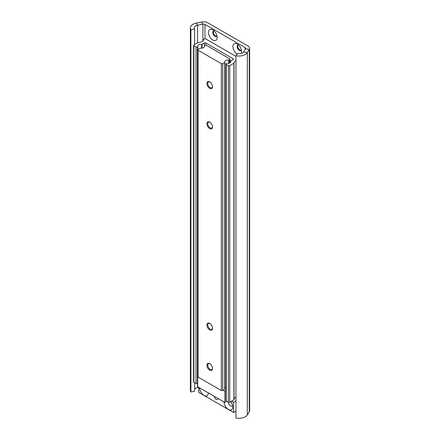 <?xml version="1.0" encoding="UTF-8"?>
<svg xmlns="http://www.w3.org/2000/svg" width="440" height="440" viewBox="0 0 440 440"><rect width="100%" height="100%" fill="white"/><g stroke="black" fill="none" stroke-linecap="round" stroke-linejoin="round"><path stroke-width="0.66" d="M241.225 53.422A6.166 3.558 -120 0 0 241.604 51.59A6.166 3.558 -120 0 0 237.243 44.038L237.243 44.038A6.166 3.558 -120 0 0 232.887 46.437A6.166 3.558 -120 0 0 237.034 53.977M238.491 44.968A3.157 1.821 -120 0 0 237.793 45.111A3.157 1.821 -120 0 0 237.309 47.641A3.157 1.821 -120 0 0 239.371 50.424A3.157 1.821 -120 0 0 240.95 50.578A3.157 1.821 -120 0 0 241.423 50.044M238.161 44.985A3.157 1.821 -120 0 0 238.073 47.564A3.157 1.821 -120 0 0 240.031 50.039A3.157 1.821 -120 0 0 241.247 50.325M212.839 29.953A6.166 3.558 -120 0 0 208.483 32.467A6.166 3.558 -120 0 0 212.839 40.018A6.166 3.558 -120 0 0 217.201 37.499A6.166 3.558 -120 0 0 212.839 29.953L212.839 29.953M214.088 30.883A3.157 1.821 -120 0 0 213.389 31.026A3.157 1.821 -120 0 0 212.905 33.55A3.157 1.821 -120 0 0 214.968 36.333A3.157 1.821 -120 0 0 216.546 36.487A3.157 1.821 -120 0 0 217.019 35.959M213.757 30.894A3.157 1.821 -120 0 0 213.67 33.473A3.157 1.821 -120 0 0 215.628 35.948A3.157 1.821 -120 0 0 216.843 36.234M235.95 55.699A8.877 5.126 0 0 0 247.324 52.635L249.271 49.55A5.918 3.416 0 0 0 249.629 48.378L249.629 410.68A5.918 3.416 0 0 1 249.271 411.851L247.324 414.937A8.877 5.126 0 0 1 235.95 418L235.95 55.699L237.303 53.559A4.928 2.849 0 0 0 243.623 51.86L245.57 48.769A1.975 1.139 0 0 0 245.685 48.378A1.975 1.139 0 0 0 245.108 47.575L204.974 24.404A1.975 1.139 0 0 0 202.906 24.14L197.56 25.262A4.928 2.849 0 0 0 194.315 27.94A4.928 2.849 0 0 0 194.612 28.914L190.905 29.689L190.905 391.991L194.612 391.215L194.612 382.718M249.629 48.378A5.918 3.416 0 0 0 247.896 45.964L207.763 22.792A5.918 3.416 0 0 0 201.559 22L196.207 23.122A8.877 5.126 0 0 0 190.372 27.94A8.877 5.126 0 0 0 190.905 29.689M198.688 387.327L197.56 387.563A4.928 2.849 0 0 0 194.612 389.268M190.372 27.94L190.372 390.242A8.877 5.126 0 0 0 190.905 391.991M194.612 44.556L194.612 28.914M206.8 392.013A3.207 1.848 60 0 1 206.08 391.732A3.207 1.848 60 0 1 205.354 391.177M217.932 398.437A2.464 1.425 60 0 1 217.421 399.498A2.464 1.425 60 0 1 216.189 399.377A2.464 1.425 60 0 1 214.445 396.424M232.573 405.416A3.207 1.848 60 0 1 232.084 405.977A3.207 1.848 60 0 1 230.483 405.818A3.207 1.848 60 0 1 228.223 402.122M208.346 392.898A6.166 3.558 60 0 1 203.984 395.351A6.166 3.558 60 0 1 199.628 387.871M230.775 401.577A6.166 3.558 60 0 1 232.749 406.923A6.166 3.558 60 0 1 228.415 409.459A6.166 3.558 60 0 1 224.032 401.957M231.556 401.126L233.618 402.314L235.95 400.966M233.618 402.314L233.618 412.544L235.95 411.197M198.754 387.365L198.754 392.414L233.618 412.544M234.058 399.405A4.928 2.849 180 0 1 235.95 397.238M235.95 56.364L205.755 38.929A0.985 0.572 0 0 0 204.358 38.929L203.654 39.336A0.495 0.286 0 0 0 203.511 39.534A4.928 2.849 180 0 1 203.511 39.617A4.928 2.849 180 0 1 198.457 42.46A0.495 0.286 0 0 0 198.094 42.548L193.903 44.968A0.985 0.572 0 0 0 193.611 45.37A0.985 0.572 0 0 0 193.903 45.771L195.993 46.981A0.985 0.572 0 0 0 197.389 46.981L197.593 46.86A0.495 0.286 0 0 0 197.731 46.607A3.355 1.936 180 0 1 197.681 46.266A3.355 1.936 180 0 1 201.625 44.358A0.495 0.286 0 0 0 202.059 44.281L204.358 42.955A0.985 0.572 180 0 1 205.755 42.955L233.211 58.806A0.985 0.572 180 0 1 233.497 59.208A0.985 0.572 180 0 1 233.211 59.609L230.912 60.935A0.495 0.286 0 0 0 230.775 61.188A3.355 1.936 180 0 1 230.824 61.529A3.355 1.936 180 0 1 226.881 63.437A0.495 0.286 0 0 0 226.446 63.514L226.237 63.635A0.985 0.572 0 0 0 225.946 64.037A0.985 0.572 0 0 0 226.237 64.438L228.327 65.648A0.985 0.572 0 0 0 229.724 65.648L233.915 63.228A0.495 0.286 0 0 0 234.058 63.025A4.928 2.849 180 0 1 234.058 62.942A4.928 2.849 180 0 1 235.95 60.704M234.058 63.025A0.495 0.286 0 0 0 234.058 63.019L234.058 399.553A0.495 0.286 0 0 1 234.058 399.564L234.058 63.025M225.946 64.037L225.946 400.576A0.985 0.572 0 0 0 226.237 400.978L228.327 402.182A0.985 0.572 0 0 0 229.724 402.182L233.915 399.762A0.495 0.286 0 0 0 234.058 399.564M193.611 45.37L193.611 381.904A0.985 0.572 0 0 0 193.903 382.311L195.993 383.515A0.985 0.572 0 0 0 197.389 383.515L197.593 383.394A0.495 0.286 0 0 0 197.659 383.35M226.804 401.302L224.851 402.43L197.659 386.733L197.78 375.392M224.851 402.43L224.851 391.16L223.234 390.225M225.946 390.528L224.851 391.16M209.704 323.395A3.971 2.294 -120 0 0 206.899 325.017A3.971 2.294 -120 0 0 209.704 329.879A3.971 2.294 -120 0 0 212.509 328.257A3.971 2.294 -120 0 0 209.704 323.395L209.704 323.395M209.93 323.538A3.355 1.936 -120 0 0 208.461 323.483A3.355 1.936 -120 0 0 207.95 326.166A3.355 1.936 -120 0 0 210.139 329.12A3.355 1.936 -120 0 0 211.816 329.285A3.355 1.936 -120 0 0 212.498 327.987M209.704 363.649A3.971 2.294 -120 0 0 206.899 365.272A3.971 2.294 -120 0 0 209.704 370.134A3.971 2.294 -120 0 0 212.509 368.511A3.971 2.294 -120 0 0 209.704 363.649L209.704 363.649M209.93 363.792A3.355 1.936 -120 0 0 208.461 363.737A3.355 1.936 -120 0 0 207.95 366.421A3.355 1.936 -120 0 0 210.139 369.375A3.355 1.936 -120 0 0 211.816 369.545A3.355 1.936 -120 0 0 212.498 368.242M209.704 81.862A3.971 2.294 -120 0 0 206.899 83.479A3.971 2.294 -120 0 0 209.704 88.341A3.971 2.294 -120 0 0 212.509 86.724A3.971 2.294 -120 0 0 209.704 81.862L209.704 81.862M209.93 82.005A3.355 1.936 -120 0 0 208.461 81.945A3.355 1.936 -120 0 0 207.95 84.634A3.355 1.936 -120 0 0 210.139 87.588A3.355 1.936 -120 0 0 211.816 87.753A3.355 1.936 -120 0 0 212.498 86.455M209.704 122.117A3.971 2.294 -120 0 0 206.899 123.739A3.971 2.294 -120 0 0 209.704 128.596A3.971 2.294 -120 0 0 212.509 126.979A3.971 2.294 -120 0 0 209.704 122.117L209.704 122.117M209.93 122.26A3.355 1.936 -120 0 0 208.461 122.205A3.355 1.936 -120 0 0 207.95 124.889A3.355 1.936 -120 0 0 210.139 127.842A3.355 1.936 -120 0 0 211.816 128.007A3.355 1.936 -120 0 0 212.498 126.709M229.708 59.615A0.985 0.572 0 0 0 229.994 59.213A0.985 0.572 0 0 0 229.708 58.812L206.437 45.375A0.985 0.572 0 0 0 205.04 45.375L204.485 45.694A0.495 0.286 0 0 0 204.347 45.947A3.355 1.936 180 0 1 204.402 46.288A3.355 1.936 180 0 1 200.453 48.197A0.495 0.286 0 0 0 200.019 48.273L198.066 49.401A0.985 0.572 0 0 0 197.78 49.803A0.985 0.572 0 0 0 198.066 50.204L221.337 63.641A0.985 0.572 0 0 0 222.734 63.641L224.681 62.513A0.495 0.286 0 0 0 224.818 62.26A3.355 1.936 180 0 1 224.769 61.919A3.355 1.936 180 0 1 228.712 60.016A0.495 0.286 0 0 0 229.152 59.934L229.708 59.615L229.708 62.975M224.829 388.427A3.355 1.936 180 0 1 225.946 387.321M197.78 49.803L197.78 376.679A0.985 0.572 0 0 0 198.066 377.08L221.337 390.517A0.985 0.572 0 0 0 222.734 390.517L224.681 389.389A0.495 0.286 0 0 0 224.818 389.136L224.818 62.365M202.906 40.981L202.906 24.14L201.559 22M245.57 48.769L249.271 49.55L249.271 411.851M243.623 51.86L247.324 52.635L247.324 414.937M197.56 42.856L197.56 25.262L196.207 23.122M197.56 387.563L197.56 383.416M204.974 38.764L204.974 24.404M245.108 49.495L245.108 47.575M233.915 399.762L233.915 63.228M229.724 402.182L229.724 65.648M228.327 402.182L228.327 65.648M226.237 400.978L226.237 64.438M230.775 61.875L230.775 61.188M233.211 59.609L233.211 58.806M205.755 45.21L205.755 42.955M204.358 45.815L204.358 42.955M202.059 48.136L202.059 44.281M201.625 48.197L201.625 44.358M197.731 375.419L197.731 46.706M197.593 383.394L197.593 46.86M197.389 383.515L197.389 46.981M195.993 383.515L195.993 46.981M193.903 382.311L193.903 45.771M229.152 63.206L229.152 59.934M228.712 63.327L228.712 60.016M224.681 389.389L224.681 62.513M222.734 390.517L222.734 63.641M221.337 390.517L221.337 63.641M198.066 377.08L198.066 50.204M204.347 46.635L204.347 45.947M230.764 61.897L230.764 61.138M197.742 375.414L197.742 46.657M229.994 62.81L229.994 59.213M224.829 389.191L224.829 62.315M204.341 46.657L204.341 45.898"/></g></svg>
